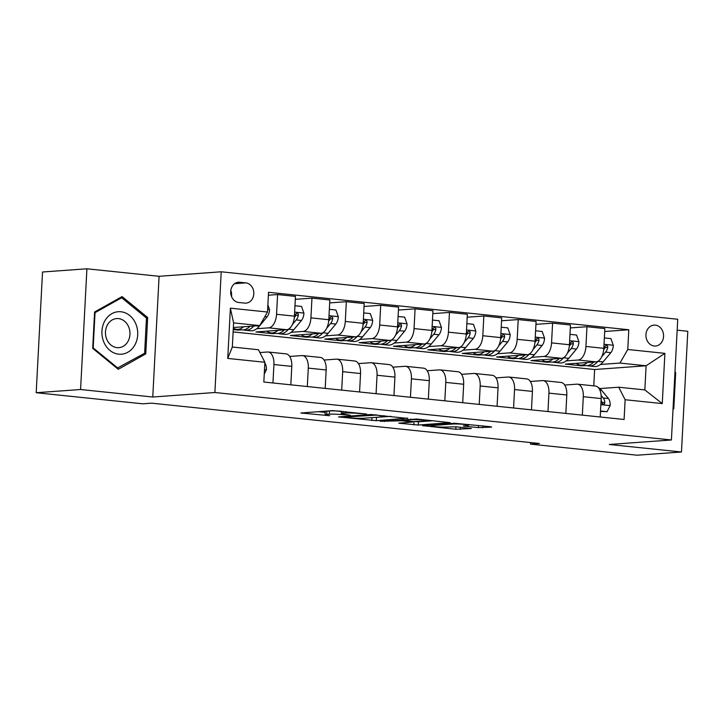 <?xml version="1.0" encoding="UTF-8"?>
<svg xmlns="http://www.w3.org/2000/svg" width="724" height="724" viewBox="0 0 724 724"><rect width="100%" height="100%" fill="white"/><g stroke="black" fill="none" stroke-linecap="round" stroke-linejoin="round"><path stroke-width="1.09" d="M366.543 414.038L332.75 410.617L300.876 412.997L329.755 415.712A10.299 0.824 -177 0 1 325.049 414.771A10.299 0.824 -177 0 1 326.687 414.409L329.302 414.219A10.299 0.824 -177 0 1 343.52 414.716L350.335 415.205L345.954 414.535A10.299 0.824 -177 0 1 341.248 413.594A10.299 0.824 -177 0 1 342.895 413.232L345.511 413.051A10.299 0.824 -177 0 1 359.719 413.54L366.543 414.038M655.311 325.13A10.489 8.806 85.9 0 0 654.007 325.112A10.489 8.806 85.9 0 0 645.944 335.429A10.489 8.806 85.9 0 0 654.215 346.009A10.489 8.806 85.9 0 0 655.519 346.027A10.489 8.806 85.9 0 0 663.582 335.71A10.489 8.806 85.9 0 0 655.311 325.13M478.365 427.613L491.605 427.133L490.655 426.726L454.355 423.259L422.481 425.64L455.803 429.251L471.387 428.518L456.283 426.807L446.572 427.033A8.607 0.688 -177 0 1 436.907 426.825A8.607 0.688 -177 0 1 430.762 425.839A8.607 0.688 -177 0 1 432.128 425.54L452.781 424.038A8.607 0.688 -177 0 1 462.446 424.255A8.607 0.688 -177 0 1 468.591 425.241A8.607 0.688 -177 0 1 467.224 425.54L463.269 425.902L464.736 426.201L478.365 427.613L478.483 425.459M609.282 444.482L681.474 451.993L637.093 455.206L530.529 444.129L539.407 443.486L151.642 403.168L142.764 403.811L36.2 392.725L80.581 389.512L152.764 397.014L214.892 392.508L671.41 439.975L609.282 444.482M407.657 418.4L370.407 414.526L338.533 416.915L376.299 420.68L407.675 418.128M416.825 419.051L450.147 422.653L418.273 425.042L398.725 423.178L412.472 422.029L401.956 420.789L380.136 421.287L416.825 419.051M238.694 302.478L244.739 303.103A10.163 8.534 85.9 0 0 246.006 303.13A10.163 8.534 85.9 0 0 253.816 293.13A10.163 8.534 85.9 0 0 245.807 282.876L239.753 282.251A10.163 8.534 85.9 0 0 238.486 282.233A10.163 8.534 85.9 0 0 230.685 292.224A10.163 8.534 85.9 0 0 238.694 302.478M214.892 392.508L221.218 271.79L677.736 319.257L671.41 439.975M264.866 362.281L227.743 358.416L230.377 308.171L267.5 312.035L259.717 325.601L233.59 322.886L232.323 347.022L258.45 349.746L264.866 362.281L263.835 382.019L624.097 419.477L625.129 399.738L618.712 387.204L644.84 389.919L646.107 365.774L619.979 363.059L600.504 364.471M604.694 331.502L628.803 329.755L268.541 292.297L267.5 312.035M628.803 329.755L627.762 349.493L664.894 353.357L662.261 403.594L625.129 399.738M152.764 397.014L159.09 276.297L86.907 268.794L80.581 389.512M86.907 268.794L42.526 272.007L36.2 392.725M681.474 451.993L687.8 331.275L677.166 330.162M159.09 276.297L221.218 271.79M530.611 442.572L530.529 444.129M259.717 325.601L233.345 327.51M593.771 385.865L594.63 369.512L233.119 331.918M594.63 369.512L646.107 365.774L664.894 353.357M585.146 365.584L581.815 365.828L581.843 365.24M570.313 327.927L586.965 326.723L604.848 328.578L603.807 348.316A13.113 7.041 95.9 0 1 596.024 361.882L565.317 364.109L581.815 365.828M586.965 326.723L585.933 346.461A13.113 7.041 95.9 0 1 578.15 360.027L566.123 360.896M550.765 362.009L547.444 362.253L547.471 361.665M535.941 324.352L552.593 323.148L570.467 325.004L569.435 344.742A13.113 7.041 95.9 0 1 561.652 358.308L530.936 360.534L547.444 362.253M552.593 323.148L551.561 342.886A13.113 7.041 95.9 0 1 543.769 356.452L531.751 357.321M516.393 358.434L513.063 358.679L513.09 358.09M501.56 320.777L518.212 319.574L536.095 321.429L535.054 341.167A13.113 7.041 95.9 0 1 527.271 354.733L496.564 356.959L513.063 358.679M518.212 319.574L517.18 339.312A13.113 7.041 95.9 0 1 509.397 352.878L497.37 353.746M482.012 354.86L478.691 355.104L478.718 354.516M467.188 317.202L483.84 315.999L501.714 317.854L500.682 337.592A13.113 7.041 95.9 0 1 492.899 351.158L462.183 353.384L478.691 355.104M483.84 315.999L482.808 335.737A13.113 7.041 95.9 0 1 475.016 349.303L462.998 350.172M447.64 351.285L444.31 351.529L444.346 350.941M432.807 313.628L449.459 312.424L467.342 314.279L466.301 334.017A13.113 7.041 95.9 0 1 458.518 347.583L427.812 349.81L444.31 351.529M449.459 312.424L448.428 332.162A13.113 7.041 95.9 0 1 440.644 345.728L428.617 346.597M413.259 347.71L409.938 347.954L409.965 347.366M398.435 310.053L415.087 308.849L432.961 310.705L431.929 330.443A13.113 7.041 95.9 0 1 424.146 344.009L393.431 346.235L409.938 347.954M415.087 308.849L414.056 328.587A13.113 7.041 95.9 0 1 406.264 342.153L394.245 343.022M378.887 344.135L375.557 344.38L375.593 343.791M364.054 306.478L380.706 305.275L398.589 307.13L397.548 326.868A13.113 7.041 95.9 0 1 389.765 340.434L359.059 342.66L375.557 344.38M380.706 305.275L379.675 325.013A13.113 7.041 95.9 0 1 371.892 338.579L359.864 339.447M344.506 340.561L341.185 340.805L341.212 340.226M329.682 302.904L346.334 301.7L364.208 303.555L363.177 323.293A13.113 7.041 95.9 0 1 355.394 336.859L324.678 339.085L341.185 340.805M346.334 301.7L345.303 321.438A13.113 7.041 95.9 0 1 337.52 335.004L325.492 335.873M310.134 336.986L306.804 337.23L306.84 336.651M295.302 299.329L311.954 298.125L329.836 299.98L328.796 319.718A13.113 7.041 95.9 0 1 321.013 333.284L290.306 335.52L306.804 337.23M311.954 298.125L310.922 317.863A13.113 7.041 95.9 0 1 303.139 331.429L291.111 332.298M275.753 333.411L272.432 333.655L272.459 333.076M268.387 295.22L277.582 294.55L295.455 296.406L294.424 316.153A13.113 7.041 95.9 0 1 286.641 329.71L255.934 331.945L272.432 333.655M277.582 294.55L276.55 314.288A13.113 7.041 95.9 0 1 268.767 327.854L256.739 328.723M241.382 329.845L238.051 330.081L238.087 329.501M233.237 329.583L238.051 330.081M259.889 352.552L267.5 352A13.113 7.041 95.9 0 1 268.17 352.009A13.113 7.041 95.9 0 1 273.916 364.534L272.948 382.969M289.7 356.452L301.872 355.575A13.113 7.041 95.9 0 1 302.542 355.584A13.113 7.041 95.9 0 1 308.288 368.109L307.32 386.544M324.071 360.027L336.253 359.149A13.113 7.041 95.9 0 1 336.922 359.158A13.113 7.041 95.9 0 1 342.669 371.683L341.701 390.109M358.452 363.602L370.625 362.724A13.113 7.041 95.9 0 1 371.294 362.733A13.113 7.041 95.9 0 1 377.041 375.258L376.073 393.684M392.824 367.177L405.006 366.299A13.113 7.041 95.9 0 1 405.675 366.308A13.113 7.041 95.9 0 1 411.422 378.833L410.454 397.259M427.205 370.751L439.377 369.873A13.113 7.041 95.9 0 1 440.047 369.883A13.113 7.041 95.9 0 1 445.794 382.408L444.826 400.834M461.577 374.326L473.758 373.448A13.113 7.041 95.9 0 1 474.428 373.457A13.113 7.041 95.9 0 1 480.175 385.983L479.207 404.408M495.958 377.901L508.13 377.023A13.113 7.041 95.9 0 1 508.8 377.032A13.113 7.041 95.9 0 1 514.547 389.557L513.578 407.983M530.33 381.476L542.511 380.598A13.113 7.041 95.9 0 1 543.181 380.607A13.113 7.041 95.9 0 1 548.928 393.132L547.959 411.558M564.711 385.05L576.883 384.163A13.113 7.041 95.9 0 1 577.553 384.182A13.113 7.041 95.9 0 1 583.3 396.707L582.331 415.133M599.861 388.571L618.712 387.204M268.17 352.009L286.043 353.864A13.113 7.041 95.9 0 1 291.79 366.389L290.822 384.824M302.542 355.584L320.424 357.439A13.113 7.041 95.9 0 1 326.162 369.964L325.203 388.399M336.922 359.158L354.796 361.014A13.113 7.041 95.9 0 1 360.543 373.539L359.575 391.974M371.294 362.733L389.177 364.588A13.113 7.041 95.9 0 1 394.915 377.113L393.956 395.548M405.675 366.308L423.549 368.163A13.113 7.041 95.9 0 1 429.296 380.688L428.327 399.123M440.047 369.883L457.93 371.738A13.113 7.041 95.9 0 1 463.668 384.263L462.708 402.698M474.428 373.457L492.302 375.313A13.113 7.041 95.9 0 1 498.049 387.838L497.08 406.273M508.8 377.032L526.683 378.887A13.113 7.041 95.9 0 1 532.421 391.413L531.461 409.847M543.181 380.607L561.055 382.462A13.113 7.041 95.9 0 1 566.801 394.987L565.833 413.422M577.553 384.182L595.427 386.037A13.113 7.041 95.9 0 1 601.173 398.562L600.214 416.997M619.979 363.059L627.762 349.493M233.59 322.886L230.377 308.171M232.323 347.022L227.743 358.416M662.261 403.594L644.84 389.919M231.517 296.496A10.163 8.534 85.9 0 0 230.793 290.46M118.274 369.294L145.768 353.873L147.669 317.519L122.085 296.587L94.591 311.999L92.69 348.362L118.274 369.294M673.021 409.205L673.782 408.779L675.691 372.426L674.985 371.846M145.995 317.646L147.669 317.519M143.162 354.063L145.768 353.873M674.949 372.48L675.691 372.426M673.039 408.834L673.782 408.779M341.375 411.241A10.299 0.824 -177 0 0 329.474 410.961L329.302 414.219M325.049 414.771L325.221 411.503A10.299 0.824 -177 0 1 326.859 411.151L329.474 410.961M318.234 411.666L325.176 412.39M374.742 417.431L390.987 416.363M375.376 415.169L344.742 417.06L349.321 417.748A10.299 0.824 -177 0 0 363.538 418.246L382.353 416.879A10.299 0.824 -177 0 0 384.001 416.517A10.299 0.824 -177 0 0 379.295 415.576L375.403 414.743M432.961 420.725L418.445 421.775L418.273 425.042M412.472 422.029L412.499 421.459L418.445 421.775M425.16 421.178A8.607 0.688 -177 0 0 426.536 420.879A8.607 0.688 -177 0 0 420.382 419.893A8.607 0.688 -177 0 0 410.716 419.685L402.924 420.318L413.44 421.558L425.16 421.178M243.644 326.768A25.078 13.466 95.9 0 1 236.667 329.348A25.078 13.466 95.9 0 1 233.318 328.162M267.88 304.885L269.572 309.682A8.688 4.661 95.9 0 1 267.075 316.895L259.364 326.171A25.078 13.466 95.9 0 1 250.413 330.778L245.192 330.234A25.078 13.466 -84.1 0 0 253.798 326.026M249.925 326.307A25.078 13.466 95.9 0 1 241.888 329.891L236.667 329.348M243.563 329.873A25.078 13.466 -84.1 0 0 245.192 330.234M264.251 374.1L266.423 369.711A8.688 4.661 -84.1 0 0 264.83 363.005M278.016 330.343A25.078 13.466 95.9 0 1 271.048 332.922A25.078 13.466 95.9 0 1 266.866 331.149M294.967 305.754L301.537 306.442L303.944 313.248A8.688 4.661 95.9 0 1 301.456 320.47L293.745 329.746A25.078 13.466 95.9 0 1 284.794 334.352L279.573 333.809A25.078 13.466 -84.1 0 0 288.514 329.203L288.632 329.058M284.297 329.882A25.078 13.466 95.9 0 1 276.269 333.465L271.048 332.922M277.935 333.447A25.078 13.466 -84.1 0 0 279.573 333.809M292.36 324.578L296.225 319.927A8.688 4.661 -84.1 0 0 298.378 315.175L298.234 313.899L296.858 313.021L295.075 314.831A8.688 4.661 95.9 0 1 294.351 317.148M298.378 315.175L295.817 315.356A4.425 2.38 95.9 0 1 295.148 316.478L294.315 317.474M312.397 333.918A25.078 13.466 95.9 0 1 305.419 336.497A25.078 13.466 95.9 0 1 301.247 334.723M329.348 309.329L335.918 310.017L338.325 316.822A8.688 4.661 95.9 0 1 335.827 324.044L328.117 333.321A25.078 13.466 95.9 0 1 319.166 337.927L313.945 337.384A25.078 13.466 -84.1 0 0 322.895 332.778L323.013 332.633M318.678 333.456A25.078 13.466 95.9 0 1 310.641 337.04L305.419 336.497M312.316 337.022A25.078 13.466 -84.1 0 0 313.945 337.384M326.741 328.153L330.606 323.501A8.688 4.661 -84.1 0 0 332.75 318.75L332.615 317.474L331.23 316.596L329.447 318.406A8.688 4.661 95.9 0 1 328.723 320.723M332.75 318.75L330.198 318.931A4.425 2.38 95.9 0 1 329.529 320.044L328.696 321.049M346.769 337.484A25.078 13.466 95.9 0 1 339.791 340.072A25.078 13.466 95.9 0 1 335.619 338.298M363.719 312.904L370.29 313.592L372.697 320.397A8.688 4.661 95.9 0 1 370.208 327.619L362.498 336.895A25.078 13.466 95.9 0 1 353.547 341.502L348.316 340.959A25.078 13.466 -84.1 0 0 357.267 336.352L357.385 336.207M353.05 337.031A25.078 13.466 95.9 0 1 345.022 340.615L339.791 340.072M346.687 340.597A25.078 13.466 -84.1 0 0 348.316 340.959M361.113 331.728L364.977 327.076A8.688 4.661 -84.1 0 0 367.122 322.325L366.987 321.049L365.611 320.171L363.828 321.981A8.688 4.661 95.9 0 1 363.104 324.298M367.122 322.325L364.57 322.506A4.425 2.38 95.9 0 1 363.901 323.619L363.068 324.623M381.15 341.058A25.078 13.466 95.9 0 1 374.172 343.647A25.078 13.466 95.9 0 1 370 341.873M398.1 316.478L404.671 317.166L407.078 323.972A8.688 4.661 95.9 0 1 404.58 331.194L396.87 340.47A25.078 13.466 95.9 0 1 387.919 345.077L382.697 344.534A25.078 13.466 -84.1 0 0 391.648 339.927L391.765 339.782M387.431 340.606A25.078 13.466 95.9 0 1 379.394 344.19L374.172 343.647M381.068 344.172A25.078 13.466 -84.1 0 0 382.697 344.534M395.494 335.303L399.358 330.651A8.688 4.661 -84.1 0 0 401.503 325.891L401.368 324.623L399.983 323.746L398.2 325.556A8.688 4.661 95.9 0 1 397.476 327.872M401.503 325.891L398.951 326.081A4.425 2.38 95.9 0 1 398.272 327.194L397.449 328.198M135.859 323.972A21.304 17.892 85.9 0 0 111.849 313.673A21.304 17.892 85.9 0 0 103.785 341.963A21.304 17.892 85.9 0 0 127.804 352.262A21.304 17.892 85.9 0 0 135.859 323.972M128.7 326.958A14.589 12.245 85.9 0 0 116.673 318.569A14.589 12.245 85.9 0 0 106.745 339.275A14.589 12.245 85.9 0 0 118.781 347.665A14.589 12.245 85.9 0 0 128.7 326.958M117.976 368.19L93.188 347.909L95.034 312.678L121.668 297.745L146.465 318.026L144.619 353.249L117.007 368.263M92.708 347.936L93.188 347.909M94.554 312.714L95.034 312.678M119.777 297.881L121.668 297.745M415.522 344.633A25.078 13.466 95.9 0 1 408.544 347.221A25.078 13.466 95.9 0 1 404.372 345.448M432.472 320.053L439.043 320.741L441.45 327.547A8.688 4.661 95.9 0 1 438.961 334.769L431.251 344.045A25.078 13.466 95.9 0 1 422.3 348.651L417.069 348.108A25.078 13.466 -84.1 0 0 426.02 343.502L426.137 343.357M421.802 344.181A25.078 13.466 95.9 0 1 413.775 347.764L408.544 347.221M415.44 347.746A25.078 13.466 -84.1 0 0 417.069 348.108M429.866 338.877L433.73 334.226A8.688 4.661 -84.1 0 0 435.875 329.465L435.739 328.198L434.364 327.32L432.581 329.121A8.688 4.661 95.9 0 1 431.857 331.447M435.875 329.465L433.323 329.655A4.425 2.38 95.9 0 1 432.653 330.768L431.821 331.773M449.903 348.208A25.078 13.466 95.9 0 1 442.925 350.796A25.078 13.466 95.9 0 1 438.753 349.022M466.844 323.628L473.424 324.316L475.831 331.121A8.688 4.661 95.9 0 1 473.333 338.343L465.623 347.62A25.078 13.466 95.9 0 1 456.672 352.226L451.45 351.683A25.078 13.466 -84.1 0 0 460.401 347.077L460.518 346.932M456.183 347.755A25.078 13.466 95.9 0 1 448.147 351.339L442.925 350.796M449.821 351.321A25.078 13.466 -84.1 0 0 451.45 351.683M464.238 342.452L468.111 337.8A8.688 4.661 -84.1 0 0 470.256 333.04L470.12 331.773L468.736 330.895L466.953 332.696A8.688 4.661 95.9 0 1 466.229 335.022M470.256 333.04L467.704 333.23A4.425 2.38 95.9 0 1 467.025 334.343L466.202 335.348M484.275 351.783A25.078 13.466 95.9 0 1 477.297 354.371A25.078 13.466 95.9 0 1 473.125 352.597M501.225 327.203L507.796 327.891L510.203 334.696A8.688 4.661 95.9 0 1 507.714 341.918L500.003 351.194A25.078 13.466 95.9 0 1 491.053 355.801L485.822 355.258A25.078 13.466 -84.1 0 0 494.773 350.642L494.89 350.507M490.555 351.33A25.078 13.466 95.9 0 1 482.528 354.914L477.297 354.371M484.193 354.896A25.078 13.466 -84.1 0 0 485.822 355.258M498.619 346.027L502.483 341.375A8.688 4.661 -84.1 0 0 504.628 336.615L504.492 335.348L503.117 334.47L501.334 336.271A8.688 4.661 95.9 0 1 500.61 338.597M504.628 336.615L502.076 336.805A4.425 2.38 95.9 0 1 501.406 337.918L500.574 338.923M518.656 355.357A25.078 13.466 95.9 0 1 511.678 357.946A25.078 13.466 95.9 0 1 507.497 356.172M535.597 330.778L542.176 331.465L544.584 338.271A8.688 4.661 95.9 0 1 542.086 345.493L534.375 354.76A25.078 13.466 95.9 0 1 525.425 359.376L520.203 358.833A25.078 13.466 -84.1 0 0 529.154 354.217L529.271 354.081M524.927 354.905A25.078 13.466 95.9 0 1 516.9 358.489L511.678 357.946M518.574 358.471A25.078 13.466 -84.1 0 0 520.203 358.833M532.991 349.602L536.864 344.95A8.688 4.661 -84.1 0 0 539.009 340.19L538.873 338.923L537.489 338.045L535.706 339.846A8.688 4.661 95.9 0 1 534.982 342.171M539.009 340.19L536.457 340.38A4.425 2.38 95.9 0 1 535.778 341.493L534.955 342.497M553.027 358.932A25.078 13.466 95.9 0 1 546.05 361.52A25.078 13.466 95.9 0 1 541.878 359.747M569.978 334.352L576.548 335.031L578.956 341.846A8.688 4.661 95.9 0 1 576.467 349.068L568.747 358.335A25.078 13.466 95.9 0 1 559.806 362.95L554.575 362.407A25.078 13.466 -84.1 0 0 563.525 357.792L563.643 357.656M559.308 358.48A25.078 13.466 95.9 0 1 551.281 362.063L546.05 361.52M552.946 362.045A25.078 13.466 -84.1 0 0 554.575 362.407M567.372 353.176L571.236 348.525A8.688 4.661 -84.1 0 0 573.381 343.764L573.245 342.497L571.87 341.619L570.087 343.42A8.688 4.661 95.9 0 1 569.363 345.746M573.381 343.764L570.829 343.954A4.425 2.38 95.9 0 1 570.159 345.067L569.326 346.072M587.408 362.507A25.078 13.466 95.9 0 1 580.431 365.095A25.078 13.466 95.9 0 1 576.25 363.312M604.35 337.927L610.929 338.606L613.337 345.42A8.688 4.661 95.9 0 1 610.839 352.642L603.128 361.909A25.078 13.466 95.9 0 1 594.178 366.525L588.956 365.982A25.078 13.466 -84.1 0 0 597.906 361.367L598.024 361.231M593.68 362.054A25.078 13.466 95.9 0 1 585.653 365.638L580.431 365.095M587.327 365.62A25.078 13.466 -84.1 0 0 588.956 365.982M601.744 356.751L605.617 352.099A8.688 4.661 -84.1 0 0 607.762 347.339L607.626 346.072L606.241 345.185L604.459 346.995A8.688 4.661 95.9 0 1 603.735 349.321M607.762 347.339L605.21 347.529A4.425 2.38 95.9 0 1 604.531 348.642L603.707 349.638M600.522 411.006L607.092 411.694L610.187 405.458A8.688 4.661 -84.1 0 0 608.432 398.544L601.635 390.317A25.078 13.466 -84.1 0 0 598.232 387.53M600.504 411.413L607.092 411.694M601.101 399.956A8.688 4.661 95.9 0 1 601.572 402.137L602.44 403.856L603.499 404.254L604.477 403.811L604.875 402.481A8.688 4.661 -84.1 0 0 603.21 398.001L601.137 395.494M601.427 401.241L601.753 401.639A4.425 2.38 95.9 0 1 602.314 402.662L604.875 402.481M596.024 361.882L578.15 360.027M561.652 358.308L543.769 356.452M527.271 354.733L509.397 352.878M492.899 351.158L475.016 349.303M458.518 347.583L440.644 345.728M424.146 344.009L406.264 342.153M389.765 340.434L371.892 338.579M355.394 336.859L337.52 335.004M321.013 333.284L303.139 331.429M286.641 329.71L268.767 327.854M291.79 366.389L273.916 364.534M294.424 316.153L276.55 314.288M328.796 319.718L310.922 317.863M326.162 369.964L308.288 368.109M363.177 323.293L345.303 321.438M360.543 373.539L342.669 371.683M397.548 326.868L379.675 325.013M394.915 377.113L377.041 375.258M431.929 330.443L414.056 328.587M429.296 380.688L411.422 378.833M466.301 334.017L448.428 332.162M463.668 384.263L445.794 382.408M500.682 337.592L482.808 335.737M498.049 387.838L480.175 385.983M535.054 341.167L517.18 339.312M532.421 391.413L514.547 389.557M569.435 344.742L551.561 342.886M566.801 394.987L548.928 393.132M603.807 348.316L585.933 346.461M601.173 398.562L583.3 396.707M237.237 282.432L239.753 282.251M234.594 283.69L245.807 282.876M345.583 411.639L345.511 413.051M342.995 411.368L342.895 413.232M343.538 414.237L343.52 414.716M326.859 411.151L326.687 414.409M302.37 412.816L302.342 413.295M376.462 417.413L376.299 420.68M372.009 417.63L371.855 420.517M340.027 416.734L339.999 417.214M372.299 414.517L372.272 415.06M344.778 416.391L344.742 417.06M414.001 421.621L413.829 424.888M400.218 422.988L400.2 423.468M402.019 419.649L401.956 420.789M397.548 419.965L397.521 420.635M384.308 420.925L384.272 421.594M410.752 419.015L410.716 419.685M403.476 419.54L403.44 420.21M464.763 425.721L464.736 426.201M452.817 423.368L452.781 424.038M432.165 424.87L432.128 425.54M460.364 427.232L460.247 429.404M455.939 426.78L455.803 429.251M423.974 425.459L423.956 425.938M482.908 425.92L482.808 427.766M269.509 309.51L267.645 309.311M259.364 326.171L256.278 325.845M267.075 316.895L264.848 316.669M264.477 369.674L266.351 369.864M303.89 313.085L294.632 312.116M293.745 329.746L288.514 329.203M301.456 320.47L296.225 319.927M338.262 316.659L329.013 315.691M328.117 333.321L322.895 332.778M335.827 324.044L330.606 323.501M372.643 320.234L363.385 319.266M362.498 336.895L357.267 336.352M370.208 327.619L364.977 327.076M407.015 323.809L397.766 322.841M396.87 340.47L391.648 339.927M404.58 331.194L399.358 330.651M441.396 327.375L432.137 326.415M431.251 344.045L426.02 343.502M438.961 334.769L433.73 334.226M475.768 330.949L466.518 329.99M465.623 347.62L460.401 347.077M473.333 338.343L468.111 337.8M510.149 334.524L500.89 333.565M500.003 351.194L494.773 350.642M507.714 341.918L502.483 341.375M544.52 338.099L535.271 337.14M534.375 354.76L529.154 354.217M542.086 345.493L536.864 344.95M578.892 341.674L569.643 340.714M568.747 358.335L563.525 357.792M576.467 349.068L571.236 348.525M613.273 345.248L604.024 344.289M603.128 361.909L597.906 361.367M610.839 352.642L605.617 352.099M600.857 404.644L610.106 405.612M599.888 390.136L601.635 390.317M603.21 398.001L608.432 398.544M341.375 411.205L341.248 413.594M344.416 416.409L344.38 417.133M384.046 415.639L384.001 416.517M426.572 420.065L426.536 420.879M402.969 419.576L402.924 420.318M468.636 424.436L468.591 425.241M430.807 424.97L430.762 425.839"/></g></svg>
